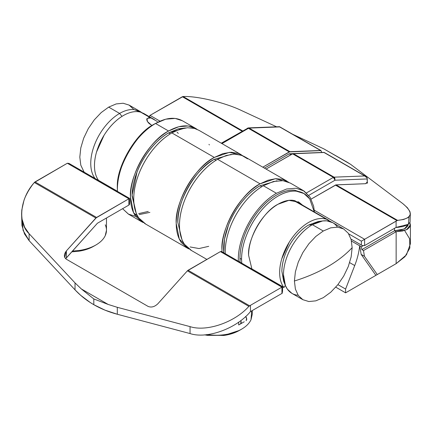 <?xml version="1.0" encoding="UTF-8"?>
<svg xmlns="http://www.w3.org/2000/svg" width="432" height="432" viewBox="0 0 432 432"><rect width="100%" height="100%" fill="white"/><g stroke="black" fill="none" stroke-linecap="round" stroke-linejoin="round"><path stroke-width="0.65" d="M121.986 116.375L119.61 113.422C114.464 116.424 109.652 120.695 105.181 126.225C100.732 131.787 97.211 137.889 94.613 144.526C92.059 151.162 90.774 157.464 90.747 163.42C90.774 169.355 92.059 174.166 94.613 177.854L95.067 178.47L94.613 177.854C92.059 174.166 90.774 169.355 90.747 163.42C90.774 157.464 92.059 151.162 94.613 144.526C97.211 137.889 100.732 131.787 105.181 126.225C109.652 120.695 114.464 116.424 119.61 113.422L121.986 116.375M141.637 112.493L134.044 109.555C129.573 109.193 124.762 110.479 119.61 113.422L108.68 107.114L101.207 112.563L94.246 119.912L88.268 128.66L83.678 138.213L80.795 147.917L79.812 157.113L80.795 165.17L84.137 172.163L80.795 165.17L79.812 157.113L80.795 147.917L83.678 138.213L88.268 128.66L94.246 119.912L101.207 112.563L108.68 107.114L119.61 113.422C124.762 110.479 129.573 109.193 134.044 109.555L140.022 111.402L141.637 112.493M133.682 109.345L129.092 105.089L123.115 103.243L116.154 103.934L108.68 107.114L116.154 103.934L123.115 103.243L129.092 105.089L133.682 109.345M94.246 177.644L93.485 177.557M150.017 115.387L183.065 96.52C197.197 95.872 225.45 102.697 241.909 110.727L276.583 126.803L241.909 110.727C225.45 102.697 197.197 95.872 183.065 96.52L242.606 130.896L183.065 96.52L182.353 96.73L242.071 131.204L182.353 96.73L150.017 115.387L160.034 121.171L150.017 115.387L149.348 116.699M149.342 116.883L149.801 115.549M409.034 216.788L408.359 224.332L396.095 227.394L364.613 245.57L396.095 227.394L402.651 226.643L407.506 224.905L410.054 222.194L410.351 213.673L410.162 214.952L407.981 217.663L403.623 219.483L397.597 220.374C412.393 218.662 414.142 213.084 402.835 203.639L350.617 164.344L323.779 148.846L293.031 134.428L323.779 148.846L350.617 164.344L402.835 203.639L407.327 207.646L409.909 211.523L410.351 213.673M367.276 181.964L365.596 183.697L336.085 184.864L397.597 220.374L396.095 221.103L396.095 227.394L396.095 221.103L364.613 239.279L364.613 245.57L362.389 245.543L364.613 245.57L364.613 239.279L397.489 220.385M397.597 220.374L336.085 184.864L311.153 199.076L335.745 184.923L365.596 183.697L367.573 182.461M347.074 162.135L323.779 148.846M350.617 164.344L347.096 162.151M335.394 185.085L396.927 220.612L335.394 185.085M361.703 245.257L351.016 239.101L361.346 245.063L361.346 241.169L361.346 245.063M314.285 210.222L364.613 239.279L361.346 241.164L348.689 233.858L361.346 241.169L364.613 239.279L314.285 210.222M361.832 245.317L362.389 245.549M21.6 213.737L21.956 225.569L24.516 233.939L29.117 240.646L29.117 233.707L24.624 227.221L22.048 219.181L21.6 213.737L21.794 210.028L23.971 200.405C24.575 198.32 26.028 195.194 28.334 191.025C30.715 187.164 32.724 184.324 34.36 182.504L67.338 163.247L35.024 181.915L96.563 217.442L128.887 198.779L129.476 198.439L128.887 198.779L67.338 163.247L128.887 198.779L128.887 205.065L129.562 203.877L129.562 198.385L68.974 163.404L67.338 163.247L68.974 163.404M129.254 204.752L128.887 205.065L128.887 198.779L129.476 198.439L129.103 198.655M70.157 164.468L70.605 165.127M129.487 204.341L129.487 203.413M21.773 217.161L23.101 230.418L29.117 240.646L75.033 289.856L29.117 240.646L29.117 233.707L75.033 282.917L81.335 288.949L108.173 304.447L117.304 307.319L190.048 326.619L190.048 333.558C206.977 339.293 236.623 328.52 250.452 311.607C236.623 328.52 206.977 339.293 190.048 333.558L117.304 314.258C108.778 311.99 100.948 308.804 93.809 304.69C86.681 300.564 80.422 295.623 75.033 289.856L75.033 282.917L29.117 233.707C17.426 222.923 19.942 198.337 34.36 182.504L95.872 218.014L66.361 250.927L96.563 217.442L35.024 181.915L34.684 182.169L34.36 182.504L95.872 218.014L129.233 198.574M66.361 257.866L66.361 250.927L64.687 257.386L66.361 259.222L148.057 306.391C151.324 307.751 154.591 306.871 157.864 303.755L187.375 270.842L248.886 306.358L250.452 305.316L250.452 311.607L281.934 293.431L250.452 311.607L250.452 305.316L248.886 306.358C234.754 322.358 206.501 332.084 190.048 326.619C206.501 332.084 234.754 322.358 248.886 306.358L187.375 270.842L157.864 303.755C154.591 306.871 151.324 307.751 148.057 306.391L66.361 259.222C63.715 257.17 63.715 254.405 66.361 250.927L66.361 257.866L97.405 223.241L128.887 205.065L97.405 223.241L65.669 258.73M105.251 224.813C106.888 228.42 106.888 232.027 105.251 235.634C103.545 239.231 100.424 242.352 95.877 245.003C91.292 247.628 85.882 249.431 79.65 250.414L72.436 251.089L79.65 250.414C85.882 249.431 91.292 247.628 95.877 245.003C100.424 242.352 103.545 239.231 105.251 235.634L106.483 230.224L106.483 218.003M282.533 291.773L282.609 286.751L222.021 251.77L220.39 251.608L281.934 287.14L281.934 293.431L281.934 287.14L250.452 305.316L281.934 287.14L220.39 251.608L188.06 270.27L249.599 305.797L188.06 270.27L187.375 270.842L220.39 251.608L221.416 251.51M108.173 304.447L93.809 298.949L93.809 304.69L105.035 310.165L117.304 314.258L117.304 307.319L108.173 304.447L81.335 288.949L75.033 282.917L75.033 289.856L80.703 295.342L90.326 302.567L93.809 304.69L93.809 298.949L81.335 288.949L93.809 298.949L108.173 304.447M251.721 310.873L250.997 319.783C249.296 323.379 246.175 326.5 241.628 329.152C237.038 331.776 231.633 333.58 225.401 334.562C219.154 335.507 212.906 335.507 206.663 334.562C212.906 335.507 219.154 335.507 225.401 334.562C231.633 333.58 237.038 331.776 241.628 329.152C246.175 326.5 249.296 323.379 250.997 319.783L252.234 314.372L252.234 310.576M238.702 324.967L238.702 322.094L238.702 324.967L244.258 321.759L238.702 324.967M117.304 307.319L117.304 314.258L190.048 333.558L190.048 326.619L117.304 307.319M71.761 251.845L78.851 251.208C84.553 250.312 89.5 248.659 93.701 246.262L93.701 246.262C89.516 248.675 84.569 250.328 78.851 251.208L71.75 251.856M95.882 245.003L93.701 246.262M222.647 252.229L223.209 252.833M244.258 321.759L240.608 323.865L241.083 321.397L240.754 320.571L241.25 322.456L240.608 323.865L244.258 321.759M245.695 316.418L246.64 318.19L246.164 320.657L246.802 319.248L245.695 316.418M204.655 334.849L207.457 335.356L224.602 335.356C230.305 334.46 235.251 332.807 239.452 330.41L223.776 335.48L204.655 334.849M241.628 329.152L239.452 330.41M281.934 293.431L282.533 292.702M281.934 287.14C282.814 286.632 282.814 286.632 281.934 287.14C282.814 286.632 282.814 286.632 281.934 287.14M331.042 221.837L293.431 200.345L330.998 221.821M154.451 119.642L143.834 113.513L140.789 112.217L157.367 121.505M148.538 117.666L150.703 117.941L147.042 118.422L147.366 121.489L151.562 125.258L148.894 123.331L147.28 121.343L146.723 119.567L147.172 118.26M325.971 219.132C322.38 218.079 318.368 218.349 313.945 219.931C309.523 221.519 305.149 224.262 300.812 228.161C296.476 232.06 292.631 236.709 289.278 242.109L281.729 258.903C280.055 264.692 279.385 270.081 279.731 275.065C280.076 280.044 281.399 284.11 283.694 287.253L283.932 287.512L285.347 285.417L283.932 287.512L283.694 287.253C281.416 284.094 280.093 280.033 279.731 275.065C279.401 270.076 280.066 264.686 281.729 258.903C283.435 253.071 285.946 247.471 289.278 242.109C292.637 236.72 296.482 232.07 300.812 228.161C305.149 224.278 309.528 221.535 313.945 219.931C318.362 218.365 322.375 218.101 325.971 219.132M150.703 117.941L140.789 112.217C137.187 111.186 133.18 111.451 128.763 113.017C124.34 114.62 119.961 117.364 115.625 121.246C111.299 125.156 107.455 129.805 104.09 135.194C100.764 140.557 98.248 146.156 96.547 151.988C94.883 157.772 94.219 163.161 94.549 168.151C94.91 173.119 96.228 177.179 98.512 180.338L98.744 180.598L98.512 180.338C96.217 177.196 94.894 173.129 94.549 168.151C94.203 163.166 94.867 157.777 96.547 151.988L104.09 135.194C107.444 129.794 111.289 125.14 115.625 121.246C119.961 117.347 124.34 114.604 128.763 113.017C133.186 111.434 137.198 111.164 140.789 112.217L146.502 115.517M98.512 180.338L117.418 191.252L98.512 180.338M251.797 268.834L283.694 287.253L251.797 268.834M283.694 287.366L251.899 269.012M195.545 128.347L182.471 120.798L175.154 118.422L165.704 119.189L155.515 123.471L168.583 131.015L178.772 126.733L188.222 125.966L196.241 128.774C188.644 124.232 179.426 124.978 168.583 131.015C149.72 139.941 128.752 176.256 130.459 197.051L133.526 212.587L143.186 222.539L141.626 221.735L135.567 216.119C132.192 211.243 130.491 204.887 130.459 197.051C130.491 189.178 132.192 180.862 135.567 172.093C138.996 163.328 143.645 155.272 149.521 147.922C155.428 140.616 161.784 134.984 168.583 131.015L155.515 123.471C148.711 127.435 142.355 133.072 136.447 140.373C130.577 147.728 125.923 155.785 122.494 164.543C119.124 173.313 117.418 181.634 117.385 189.508L117.423 191.376L100.202 181.429M283.889 281.848L281.88 271.258C281.88 265.756 283.073 259.929 285.455 253.784C287.842 247.644 291.098 242.001 295.223 236.866C299.354 231.73 303.804 227.783 308.572 225.034L318.74 221.476M322.645 220.941L318.092 221.562L308.572 225.034C303.809 227.81 299.36 231.752 295.223 236.866C291.114 242.012 287.858 247.649 285.455 253.784C283.095 259.924 281.907 265.745 281.88 271.258L283.64 281.243L285.379 285.493L283.478 274.693C283.5 268.736 284.791 262.435 287.345 255.798C289.942 249.161 293.463 243.059 297.907 237.492C302.384 231.962 307.195 227.696 312.341 224.694L308.572 225.034L312.341 224.694L322.645 220.941L326.776 220.828C331.225 221.26 334.746 223.295 337.343 226.93M297.907 295.229C293.463 294.797 289.942 292.766 287.345 289.127L285.379 285.493M343.688 228.987L332.753 222.674L326.776 220.828C322.304 220.466 317.493 221.751 312.341 224.694C307.195 227.696 302.384 231.962 297.907 237.492C293.463 243.059 289.942 249.161 287.345 255.798C284.791 262.435 283.5 268.736 283.478 274.693C283.5 280.627 284.791 285.439 287.345 289.127L291.929 293.382L302.864 299.695L298.274 295.439L295.391 289.067L294.408 281.005L295.391 271.809L298.274 262.105L302.864 252.553L308.842 243.805L315.803 236.455L323.276 231.007L312.341 224.694L323.276 231.007L330.745 227.831L337.711 227.14L343.688 228.987L348.273 233.242L351.157 239.614L352.145 247.676L351.157 256.867L348.273 266.571L343.688 276.124L337.711 284.872L330.745 292.221L323.276 297.675L315.803 300.85L308.842 301.541L302.864 299.695L308.842 301.541L315.803 300.85L323.276 297.675L330.745 292.221L337.711 284.872L343.688 276.124L348.273 266.571L351.157 256.867L352.145 247.676L351.157 239.614L348.273 233.242L343.688 228.987L337.711 227.14L330.745 227.831L323.276 231.007L315.803 236.455L308.842 243.805L302.864 252.553L298.274 262.105L295.391 271.809L294.408 281.005C306.65 277.198 317.687 272.462 327.526 266.792C337.343 261.112 345.551 254.74 352.145 247.676C345.551 254.74 337.343 261.112 327.526 266.792C317.687 272.462 306.65 277.198 294.408 281.005L295.391 289.067L298.274 295.439L302.864 299.695M208.996 144.353L209.347 144.931M145.811 224.154L138.834 218.003C135.427 213.16 133.726 206.804 133.726 198.941C133.726 191.074 135.427 182.758 138.834 173.977C142.241 165.202 146.891 157.145 152.788 149.807C158.684 142.468 165.04 136.836 171.85 132.905L214.337 157.432L222.896 153.614L231.017 152.237L238.291 153.376L242.876 155.79L229.57 152.302L214.337 157.432L171.85 132.905C165.051 136.868 158.695 142.506 152.788 149.807C146.918 157.162 142.263 165.218 138.834 173.977C135.464 182.747 133.758 191.068 133.726 198.941C133.758 206.771 135.464 213.127 138.834 218.003L144.893 223.625L187.375 248.152L181.316 242.53C177.946 237.654 176.245 231.298 176.207 223.468C176.245 215.595 177.946 207.274 181.316 198.504C184.745 189.745 189.4 181.688 195.275 174.334C201.182 167.033 207.533 161.395 214.337 157.432C195.475 166.352 174.506 202.667 176.207 223.468L179.28 239.004L188.935 248.951L187.375 248.152M170.251 133.866L168.583 132.905C162.076 136.701 155.995 142.09 150.336 149.083C144.715 156.119 140.265 163.831 136.982 172.217C133.753 180.608 132.127 188.573 132.089 196.112L136.193 213.154L132.1 195.097L136.982 172.217C142.808 156.362 156.303 139.579 168.583 132.905L185.517 127.937L178.351 128.801L168.583 132.905L170.251 133.866M136.447 216.626L128.39 214.094L122.591 208.705L128.552 214.191L141.626 221.735M392.926 265.513L345.6 292.837L335.777 287.167L345.6 292.837L396.144 263.655L375.889 275.351L361.174 254.41L359.721 245.813C358.879 252.677 357.21 259.259 354.715 265.556L345.6 289.062L345.6 292.837L345.6 289.062L337.91 284.623L345.6 289.062L354.715 265.556C357.21 259.259 358.879 252.677 359.721 245.813L361.174 254.41L375.889 275.351L377.271 274.552L364.441 256.3L361.174 254.41L364.441 256.3L377.271 274.552L392.926 265.513M148.262 211.426L138.672 213.624M117.396 188.465L117.391 187.596C115.754 167.681 135.837 132.905 153.9 124.362L155.477 123.493L153.9 124.362C135.837 132.905 115.754 167.681 117.391 187.596L117.396 188.465M178.303 133.412L177.098 132.197M314.302 211.934L309.695 198.882C306.439 194.243 301.984 191.673 296.336 191.165C290.687 190.663 284.602 192.294 278.078 196.058C271.561 199.822 265.475 205.222 259.826 212.247C254.178 219.272 249.723 226.989 246.461 235.391C243.2 243.794 241.569 251.764 241.569 259.292L241.731 263.147L241.569 259.292L239.938 258.352L240.095 262.202L239.938 258.352C239.938 250.819 241.569 242.854 244.831 234.446C248.087 226.044 252.542 218.327 258.19 211.302C263.839 204.277 269.924 198.882 276.448 195.113C282.965 191.349 289.051 189.718 294.7 190.226L303.08 193.028M302.481 205.108L298.895 202.16L288.905 200.351L278.062 204.223C263.482 211.118 247.277 239.188 248.594 255.258L251.91 269.023L248.594 255.258C248.594 249.183 249.912 242.752 252.542 235.969C255.172 229.187 258.768 222.955 263.326 217.285C267.883 211.615 272.797 207.263 278.062 204.223C283.322 201.182 288.236 199.865 292.793 200.275L302.497 205.119M404.6 230.477L409.622 238.777L409.855 247.979L404.968 256.684L396.144 263.655L396.144 231.709L363.479 250.565L364.441 256.3L363.479 250.565L361.843 249.62L361.363 246.753L351.502 241.072L361.363 246.753L363.112 245.743L361.363 246.753L361.843 249.62L363.479 250.565L396.144 231.709L396.144 263.655L406.485 254.826L410.4 243.783L410.4 224.937L406.485 229.781L396.144 231.709L394.508 230.764L361.843 249.62L394.508 230.764L396.144 231.709L402.7 230.963L407.554 229.225L410.098 226.519L409.871 222.588L410.4 224.937M367.124 177.984L367.276 183.308L367.276 178.951L335.016 180.209L308.794 195.345L335.016 180.209L367.276 178.951L367.124 177.984L364.7 175.964L366.26 176.769L367.114 177.968M279.434 126.803L320.582 150.493L321.521 151.659L321.521 152.539L321.521 151.659L320.582 150.493L289.953 151.686L262.807 167.179L289.262 151.907L248.416 128.326L221.956 143.597L248.416 128.326L289.262 151.907L321.025 150.59M349.661 262.634L354.715 265.556L349.661 262.634M136.771 214.461L134.249 214.002L136.771 214.461M303.383 190.609L290.315 183.06L282.992 180.684L273.542 181.451L263.353 185.733L276.426 193.277L286.616 188.995L296.066 188.233L303.383 190.609L310.095 197.208L313.648 206.296L314.442 212.015L313.648 206.296L310.095 197.208L304.085 191.036L296.066 188.233L286.616 188.995L276.426 193.277C269.617 197.213 263.261 202.846 257.364 210.184C251.467 217.523 246.812 225.58 243.41 234.355C240.003 243.13 238.302 251.451 238.302 259.313L238.334 261.187L238.302 259.313C238.334 251.44 240.035 243.124 243.41 234.355C246.839 225.59 251.489 217.534 257.364 210.184C263.272 202.878 269.627 197.246 276.426 193.277L263.353 185.733C256.554 189.697 250.198 195.334 244.291 202.635C238.415 209.99 233.766 218.047 230.337 226.805C226.967 235.575 225.261 243.896 225.229 251.77L225.261 253.638L225.229 251.77C225.229 243.902 226.93 235.586 230.337 226.805C233.739 218.03 238.394 209.974 244.291 202.635C250.187 195.296 256.543 189.664 263.353 185.733L273.542 181.451L282.992 180.684L290.39 183.109M324.297 152.48L292.529 153.792L333.38 177.379L306.515 192.888L333.38 177.379L292.529 153.792L266.074 169.069L292.999 153.603L323.849 152.383L324.675 152.917M191.565 250.565L184.583 244.415C181.181 239.571 179.48 233.221 179.48 225.353C179.48 217.49 181.181 209.169 184.583 200.394C187.99 191.614 192.64 183.557 198.542 176.224C204.439 168.885 210.794 163.247 217.604 159.316L226.163 155.498L234.284 154.127L241.558 155.261L247.606 158.857M261.754 186.694L260.086 185.733C253.579 189.529 247.493 194.924 241.839 201.911C236.218 208.948 231.768 216.659 228.485 225.045C225.256 233.437 223.625 241.402 223.592 248.94L223.754 252.769L224.478 239.215L228.485 225.045C234.311 209.191 247.801 192.407 260.086 185.733L277.015 180.765L260.086 185.733L261.754 186.694M216 160.277L214.337 159.316C207.824 163.112 201.744 168.507 196.09 175.5C190.469 182.536 186.014 190.247 182.731 198.634C179.507 207.025 177.876 214.99 177.844 222.523L181.948 239.566L177.844 222.523C176.213 202.619 196.279 167.859 214.337 159.316L231.266 154.354L214.337 159.316L216 160.277M287.048 181.175L244.561 156.649L241.558 155.261L234.284 154.127L226.163 155.498L217.604 159.316L260.086 183.843L268.078 180.209L275.708 178.691L282.652 179.356L288.625 182.201L275.395 178.713L260.086 183.843C241.223 192.769 220.255 229.084 221.962 249.88L221.994 251.753L221.962 249.88C221.994 242.006 223.695 233.69 227.07 224.921C230.499 216.157 235.148 208.1 241.024 200.75C246.931 193.444 253.287 187.812 260.086 183.843L217.604 159.316C210.8 163.285 204.449 168.917 198.542 176.224C192.667 183.573 188.017 191.63 184.583 200.394C181.213 209.164 179.512 217.48 179.48 225.353C179.512 233.188 181.213 239.544 184.583 244.415L190.642 250.036L206.874 259.411M196.241 128.774L197.122 129.373M208.721 246.332L199.022 248.546L190.107 246.953M264.443 168.124L289.262 153.792L292.826 153.657L289.262 153.792L290.898 154.737L289.262 153.792L264.443 168.124M241.294 154.759L198.812 130.232L194.416 128.412L187.477 127.748L179.842 129.271L171.85 132.905L179.842 129.271L187.477 127.748L194.416 128.412L198.925 130.302M117.423 191.376L117.385 189.508C115.684 168.707 136.647 132.392 155.515 123.471C166.352 117.428 175.57 116.683 183.173 121.225M139.201 214.596L149.893 212.371M303.016 192.996L294.7 190.226C289.046 189.761 282.96 191.392 276.448 195.113C269.935 198.914 263.849 204.309 258.19 211.302C252.569 218.344 248.114 226.055 244.831 234.446C241.601 242.843 239.971 250.814 239.938 258.352L241.569 259.292C241.601 251.753 243.232 243.788 246.461 235.391C249.745 227 254.2 219.283 259.826 212.247C265.48 205.254 271.566 199.854 278.078 196.058C284.591 192.337 290.677 190.706 296.336 191.165L303.896 193.504L309.695 198.882L314.291 211.928M321.046 150.601L279.542 126.7M395.825 227.551L399.503 227.146M323.849 152.383L364.7 175.964L334.071 177.158L335.016 180.209L333.38 177.379L334.071 177.158L364.7 175.964L323.849 152.383M365.256 176.164L365.785 176.434M279.596 126.684L248.324 127.899L279.693 126.765M408.191 224.456L407.905 225.79L405.459 228.382L400.81 230.045L394.508 230.764L394.508 228.312L394.508 230.764L404.325 228.96L408.186 224.456M293.22 153.571L334.071 177.158L293.22 153.571M320.582 150.493L279.731 126.911L249.102 128.099L289.953 151.686L249.102 128.099L247.261 128.207L248.416 128.326L249.102 128.099L248.659 127.931M333.38 177.379L335.016 180.209L334.795 177.908L334.071 177.158L333.38 177.379M140.022 111.402L129.092 105.089M328.601 220.19L294.543 200.529M282.609 286.794L283.808 287.485M392.877 265.54L396.144 263.655M298.895 202.16L298.188 201.749M324.313 152.491L365.72 176.396M248.324 127.899L221.281 143.208"/></g></svg>
